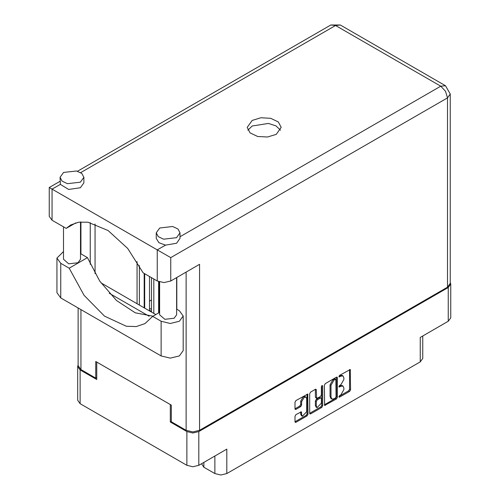 <?xml version="1.0" encoding="UTF-8"?>
<svg xmlns="http://www.w3.org/2000/svg" width="500" height="500" viewBox="0 0 500 500"><rect width="100%" height="100%" fill="white"/><g stroke="black" fill="none" stroke-linecap="round" stroke-linejoin="round"><path stroke-width="0.75" d="M305.969 397.137L305.006 396.581L303.219 396.756L300.694 401.131L301.656 401.688L304.181 397.312L305.969 397.137L306.706 398.769L306.706 411.688L302.394 416.238L301.656 414.6L301.381 411.838L295.944 414.656L295 416.287L295 421.794L295.281 422.406L295.944 422.337L307.087 415.906L308.031 414.275L307.75 394.044L295.944 400.538L295 402.175L295 408.825L295.281 409.438L295.944 409.369L300.712 406.619L301.656 404.981L301.656 401.688M322.044 385.475L322.706 385.856L322.044 385.475L321.388 386.619L321.388 394.9L320.444 396.538L316.613 398.425L316.337 389.856L316.056 389.25L315.394 389.312L316.337 389.856M151.494 309.219L149.475 308.506M203.9 462.362L203.9 467.244L214.869 473.575L214.869 456.031M324.356 385.225L324.637 405.456L336.438 398.963L337.381 397.325L337.381 377.706L337.106 377.094L336.438 377.163L325.3 383.594L324.356 385.225M340.875 394.875L339.581 395.625L339.113 397.194L339.581 397.15L349.606 391.356L350.55 389.725L350.275 369.494L339.581 375.35L339.113 376.919L340.875 376.125L343.013 375.913L343.9 377.869L343.9 379.506L340.875 384.738L339.581 385.487L339.113 387.056L340.875 386.262L343.013 386.05L343.9 388.006L343.9 389.644L340.875 394.875M321.763 407.438L310.625 413.862L309.956 413.931L309.681 413.3L320.8 406.881L321.763 407.438L322.706 405.8L322.706 385.856M310.625 413.862L309.681 413.319L309.681 393.7L310.625 392.069L315.394 389.312M171.306 421.388L170.294 421.969L186.881 431.544L192.844 432.969L198.806 431.544L198.806 465.3L226.794 449.144L226.794 473.575L420.275 361.869L420.275 337.438L448.256 321.281L448.256 287.525L450.725 284.088L450.275 282.512M198.806 431.544L448.256 287.525M422.744 336.012L422.744 358.425L420.275 361.869M226.794 473.575L220.831 475L214.869 473.575M201.537 463.725L203.9 467.244M78.125 364.906L77.675 366.475L80.144 369.919L96.731 379.494L96.731 362.062L170.294 404.538L170.294 421.969M198.806 465.3L192.844 466.725L186.881 465.3L80.144 403.675L77.675 400.231L77.675 366.475M151.494 299.962L149.475 301.131M343.013 386.05L342.05 385.494L339.913 385.706L340.875 386.262M338.988 386.244L339.913 385.706M343.013 375.913L342.05 375.356L339.913 375.569L340.875 376.125M338.988 376.106L339.913 375.569M338.988 396.375L348.644 390.8L349.588 389.169L349.588 369.569L350.55 370.106M324.356 404.825L335.481 398.406L336.425 396.769L336.425 377.169L337.381 377.706M335.4 398.031L336.062 396.887L335.869 379.237L334.031 380.075L331.012 385.306L331.012 397.081L331.9 399.038L334.031 398.825L335.4 398.031M335.869 379.237L334.438 378.731L335.4 379.288M331.9 399.038L330.938 398.481L330.05 396.525L330.05 384.756L333.069 379.519L334.438 378.731M315.375 389.325L315.375 397.262L316.613 398.425M321.744 385.731L321.744 405.244L322.706 405.8M316.337 406.075L317.075 407.706L321.388 403.156L321.388 398.606L321.106 397.994L320.444 398.062L317.281 399.888L316.337 401.519L316.337 406.075L315.375 405.519L316.112 407.15L317.075 407.706M321.106 397.994L319.481 397.506L320.444 398.062M315.375 405.519L315.375 400.969L316.319 399.331L319.481 397.506M320.8 406.881L321.744 405.244M302.394 416.238L301.438 415.681L300.694 414.044L300.694 411.912M295.944 409.369L295 408.806L299.75 406.062L300.694 404.425L300.694 401.131M295.944 422.337L295 421.775L306.125 415.356L307.069 413.719L307.069 394.119M450.725 284.088L450.725 317.844L448.256 321.281M159.631 312.381L152.662 316.406L161.112 321.281L170.25 323.469L179.381 321.281L183.169 316.006L179.381 310.731L176.631 309.144M161.112 321.281L161.112 355.925L170.25 358.113L179.381 355.925L183.169 350.65L183.169 316.006M63.556 172.463L60.069 177.319L62.075 181.137L67.412 183.663L80.381 182.175L83.869 177.319L81.862 173.5L76.519 170.969L63.556 172.463M60.069 177.319L60.35 184.356L68.637 189.462L80.381 187.725L83.869 182.869L83.869 177.319M159.719 227.981L156.231 232.838L158.238 236.656L163.575 239.188L176.544 237.694L180.031 232.838L178.025 229.019L172.688 226.488L159.719 227.981M156.231 232.838L156.231 238.388L158.85 242.688L165.556 245.094L176.544 243.25L180.031 238.388L180.031 232.838M276.219 134.344L281.2 127.406L278.331 121.95L270.706 118.338L260.881 117.781L252.181 120.463L247.2 127.406L250.062 132.856L257.694 136.475L267.519 137.031L276.219 134.344M247.894 130.181L252.181 126.019L268.394 123.444L275.994 125.887L280.506 130.181M176.631 277.562L176.631 314.788L174.144 318.256L164.881 319.319L159.631 314.788L159.631 281.969M80.469 221.969L80.469 259.269L77.975 262.738L68.713 263.8L63.469 259.269L63.469 226.819M165.556 245.094L157.262 249.881L170.725 257.656L170.725 280.975L163.994 282.581L157.262 280.975L157.262 249.881L49.275 187.531L60.069 181.3M60.35 184.356L52.062 189.144L52.062 220.238L66.2 228.394L75.812 222.844M52.062 220.238L49.275 216.35L49.275 187.531M96.731 377.55L95.719 378.137L80.913 369.588L78.125 365.7L78.125 308.012M447.488 287.194L447.488 97.869L450.275 93.981L450.275 283.306L447.488 287.194L199.575 430.325L192.844 431.931L186.112 430.325L171.306 421.775L171.306 405.119L95.719 361.481L95.719 378.137M176.788 277.475L176.788 309.231M149.119 316.244L109.25 293.225M90.237 264.288L90.237 222.625M170.725 280.975L199.575 264.319L199.575 430.325M95.05 273.6L95.05 223.969M155.838 314.575L100.988 282.906M66.2 228.394L70.662 225.031L78.662 222.2L87.85 222.194L108.075 230.506L127.681 248.456L143.131 272.812L157.262 280.975M153.031 316.194L135.244 312.787L116.525 300.469L99.738 281.106L87.438 257.644L80.469 253.625M161.112 355.925L60.719 297.962L56.931 292.688L56.931 258.044L63.469 251.562M87.438 257.644L69.162 268.194L60.719 263.319L56.931 258.044M69.162 268.194L84.062 295.319L104.531 316.106L126.319 326.25L136.281 326.575L144.913 323.65L152.662 316.406M159.094 312.694L159.094 281.8M151.494 312.062L151.494 277.644M158.613 281.619L158.613 312.969M153.806 313.4L153.806 278.975M149.475 276.475L149.475 310.012L151.494 311.844M144.669 308.125L144.669 273.7M137.069 303.738L137.069 261.613M144.188 273.425L144.188 307.844M139.381 305.069L139.381 265.544M80.144 369.919L80.144 403.675M186.881 465.3L186.881 431.544M338.919 386.631L339.581 387.013M338.919 376.494L339.581 376.875M349.588 389.169L350.55 389.725M348.644 390.8L349.606 391.356M338.919 396.769L339.581 397.15M336.425 396.769L337.381 397.325M335.481 398.406L336.438 398.963M324.356 404.844L325.3 405.394M333.069 379.519L334.031 380.075M330.05 384.756L331.012 385.306M330.05 396.525L331.012 397.081M315.375 397.262L316.337 397.819M316.319 399.331L317.281 399.888M315.375 400.969L316.337 401.519M300.712 411.9L301.656 412.45M300.694 414.044L301.656 414.6M300.694 404.425L301.656 404.981M299.75 406.062L300.712 406.619M307.087 394.113L308.031 394.656M307.069 413.719L308.031 414.275M306.125 415.356L307.087 415.906M180.031 236.737L440.756 86.213L335.55 25.469L80.669 172.631M186.112 430.325L186.112 272.087M80.913 221.931L80.913 253.881M80.913 309.625L80.913 369.588M450.275 93.981L445.519 85.738L440.756 86.213L445.519 91.237L447.488 97.869L170.725 257.656M330.794 25L335.55 25.469L340.312 25L330.794 25L77.5 171.238M60.719 263.319L60.719 297.962M445.519 85.738L340.312 25"/></g></svg>
